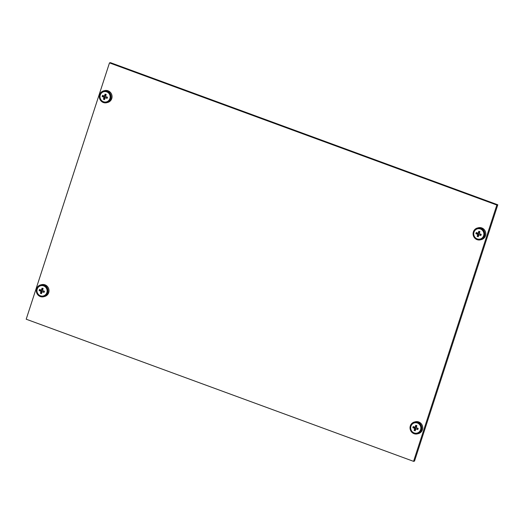<?xml version="1.0" encoding="UTF-8"?>
<svg xmlns="http://www.w3.org/2000/svg" width="524" height="524" viewBox="0 0 524 524"><rect width="100%" height="100%" fill="white"/><g stroke="black" fill="none" stroke-linecap="round" stroke-linejoin="round"><path stroke-width="0.79" d="M109.483 62.893L26.2 319.208L413.56 461.349L496.844 205.035L109.483 62.893L110.44 62.651L497.8 204.792L496.844 205.035M497.8 204.792L414.517 461.107L413.56 461.349M38.206 294.206A5.404 5.188 -104 0 0 47.108 292.615A5.404 5.188 -104 0 0 40.865 285.56A5.404 5.188 -104 0 0 37.073 289.68M42.889 296.047A5.404 5.188 -104 0 0 43.8 295.962M43.662 296.735L44.619 296.492A6.111 5.862 -104 0 0 47.429 286.497A6.111 5.862 -104 0 0 41.651 284.643L40.695 284.879A6.111 5.862 -104 0 0 37.885 294.881A6.111 5.862 -104 0 0 47.75 292.851A6.111 5.862 -104 0 0 40.695 284.879M41.18 285.495A5.404 5.188 -104 0 0 40.341 285.849M42.208 285.416A5.273 5.063 -104 0 0 41.52 285.534L40.761 285.724A5.273 5.063 -104 0 0 38.331 294.357A5.273 5.063 -104 0 0 46.852 292.608A5.273 5.063 -104 0 0 40.761 285.724M39.287 289.995L39.477 289.418L41.35 290.139L42.051 288.141L43.171 288.554L42.47 290.551L44.455 291.239L44.075 292.399L42.097 291.704L41.507 293.676L40.387 293.263L40.97 291.292L39.104 290.571L39.287 289.995M42.667 288.37L42.162 289.936L41.35 290.139A0.878 0.845 -104 0 0 41.337 290.132M43.322 295.955L44.075 295.765A5.273 5.063 -104 0 0 44.736 295.549M42.103 291.711A0.878 0.845 -104 0 1 42.09 291.717L44.206 291.979M40.093 289.661L39.863 290.381L41.782 291.089L41.141 293.073L41.625 293.25M41.141 293.073L40.387 293.263M41.782 291.089L40.97 291.292A0.878 0.845 -104 0 0 40.97 291.305M39.863 290.381L39.104 290.571M486.285 240.228L489.809 229.479M423.241 434.258L426.739 423.503M101.25 100.169A5.404 5.188 -104 0 0 110.158 98.584A5.404 5.188 -104 0 0 103.909 91.53A5.404 5.188 -104 0 0 100.117 95.65M105.933 102.01A5.404 5.188 -104 0 0 106.844 101.931M106.706 102.697L107.662 102.462A6.111 5.862 -104 0 0 110.479 92.46A6.111 5.862 -104 0 0 104.702 90.606L103.739 90.849A6.111 5.862 -104 0 0 100.929 100.85A6.111 5.862 -104 0 0 110.8 98.82A6.111 5.862 -104 0 0 103.739 90.849M104.224 91.464A5.404 5.188 -104 0 0 103.385 91.818M474.973 237.307A5.404 5.188 -104 0 0 483.881 235.721A5.404 5.188 -104 0 0 477.639 228.667A5.404 5.188 -104 0 0 473.847 232.78M479.663 239.147A5.404 5.188 -104 0 0 480.567 239.068M480.429 239.835L481.386 239.599A6.111 5.862 -104 0 0 484.202 229.597A6.111 5.862 -104 0 0 478.425 227.744L477.469 227.986A6.111 5.862 -104 0 0 474.652 237.981A6.111 5.862 -104 0 0 484.523 235.957A6.111 5.862 -104 0 0 477.469 227.986M477.954 228.602A5.404 5.188 -104 0 0 477.115 228.955M411.93 431.344A5.404 5.188 -104 0 0 420.838 429.752A5.404 5.188 -104 0 0 414.595 422.698A5.404 5.188 -104 0 0 410.796 426.818M416.619 433.178A5.404 5.188 -104 0 0 417.523 433.099M417.386 433.872L418.342 433.63A6.111 5.862 -104 0 0 421.158 423.628A6.111 5.862 -104 0 0 415.381 421.781L414.425 422.017A6.111 5.862 -104 0 0 411.609 432.018A6.111 5.862 -104 0 0 421.479 429.988A6.111 5.862 -104 0 0 414.425 422.017M414.91 422.632A5.404 5.188 -104 0 0 414.071 422.986M105.252 91.386A5.273 5.063 -104 0 0 104.564 91.504L103.811 91.693A5.273 5.063 -104 0 0 101.381 100.326A5.273 5.063 -104 0 0 109.896 98.571A5.273 5.063 -104 0 0 103.811 91.693M102.331 95.964L102.527 95.381L104.394 96.102L105.095 94.11L106.215 94.517L105.52 96.508L107.499 97.209L107.119 98.368L105.141 97.674L104.551 99.639L103.431 99.226L104.014 97.261L102.147 96.54L102.331 95.964M105.717 94.34L105.206 95.899L104.394 96.102A0.878 0.845 -104 0 0 104.381 96.102M106.365 101.925L107.119 101.735A5.273 5.063 -104 0 0 107.787 101.518M105.141 97.674L107.256 97.949M103.143 95.63L102.907 96.35L104.833 97.058L104.184 99.043L104.669 99.219M104.184 99.043L103.431 99.226M104.833 97.058L104.014 97.261A0.878 0.845 -104 0 0 104.014 97.274M102.907 96.35L102.147 96.54M478.975 228.516A5.273 5.063 -104 0 0 478.294 228.641L477.534 228.831A5.273 5.063 -104 0 0 475.104 237.464A5.273 5.063 -104 0 0 483.626 235.708A5.273 5.063 -104 0 0 477.534 228.831M476.061 233.101L476.251 232.518L478.111 233.239L478.818 231.241L479.945 231.654L479.244 233.638L481.222 234.346L480.849 235.499L478.864 234.811L478.281 236.776L477.154 236.363L477.744 234.398L475.877 233.678L476.061 233.101M478.117 233.239L478.117 233.239A0.878 0.845 -104 0 0 478.111 233.239L478.936 233.036L479.44 231.477M480.095 239.062L480.849 238.872A5.273 5.063 -104 0 0 481.51 238.656M478.864 234.824A0.878 0.845 -104 0 0 478.877 234.811L480.98 235.086M476.866 232.767L476.63 233.488L478.556 234.195L477.914 236.173L478.399 236.35M477.914 236.173L477.154 236.363M478.556 234.195L477.744 234.398M476.63 233.488L475.877 233.678M415.932 422.554A5.273 5.063 -104 0 0 415.244 422.671L414.491 422.861A5.273 5.063 -104 0 0 412.061 431.494A5.273 5.063 -104 0 0 420.582 429.746A5.273 5.063 -104 0 0 414.491 422.861M413.017 427.132L413.207 426.556L415.06 427.27L415.774 425.278L416.901 425.691L416.2 427.676L418.178 428.377L417.805 429.536L415.82 428.842L415.237 430.813L414.111 430.401L414.7 428.429L412.833 427.708L413.017 427.132M415.074 427.276L415.886 427.073L416.397 425.508M417.045 433.093L417.805 432.903A5.273 5.063 -104 0 0 418.466 432.686M415.82 428.842L417.936 429.117M413.822 426.798L413.587 427.519L415.512 428.226L414.87 430.211L415.349 430.387M414.87 430.211L414.111 430.401M415.512 428.226L414.7 428.429M413.587 427.519L412.833 427.708"/></g></svg>
